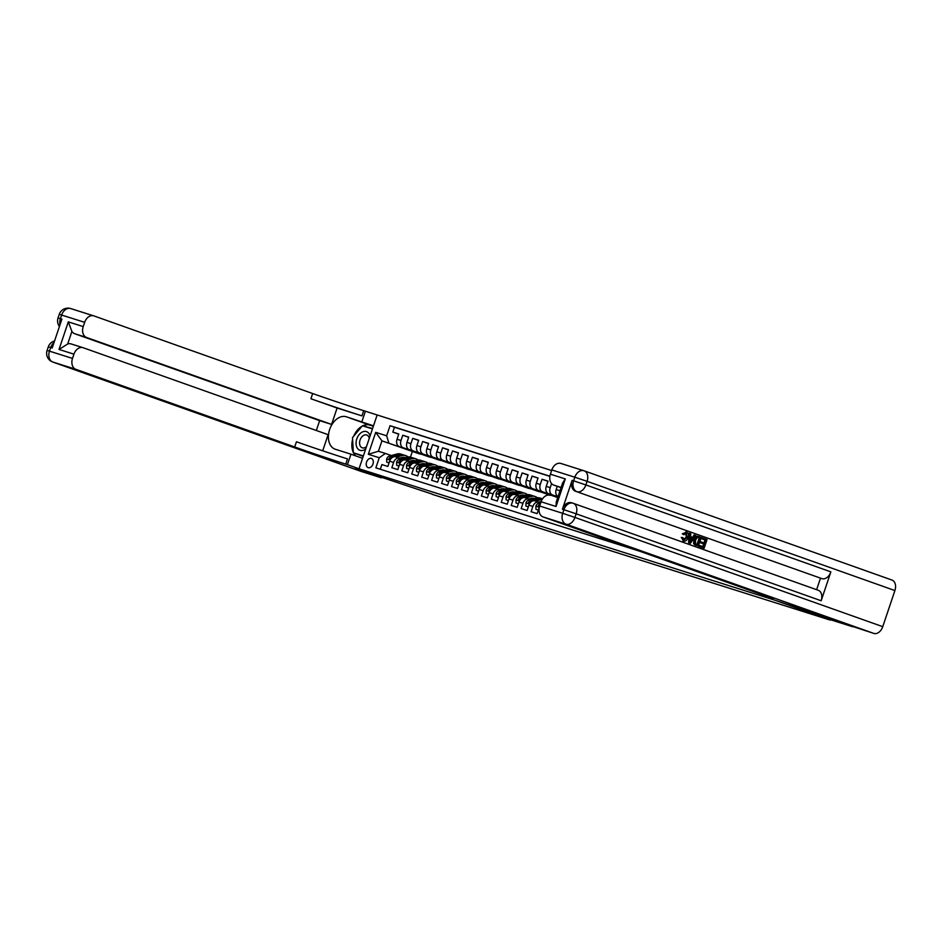 <?xml version="1.0" encoding="UTF-8"?>
<svg xmlns="http://www.w3.org/2000/svg" width="942" height="942" viewBox="0 0 942 942"><rect width="100%" height="100%" fill="white"/><g stroke="black" fill="none" stroke-linecap="round" stroke-linejoin="round"><path stroke-width="1.41" d="M368.216 467.679A4.875 3.332 -70.5 0 0 372.938 464.112A4.875 3.332 -70.5 0 0 371.407 458.46A4.875 3.332 -70.5 0 0 371.325 458.436A4.875 3.332 -70.5 0 0 366.603 461.992A4.875 3.332 -70.5 0 0 368.145 467.656A4.875 3.332 -70.5 0 0 368.216 467.679M551.623 470.517L363.718 410.688A38.092 0.659 18.6 0 1 312.673 393.544L93.859 315.888A9.137 6.665 107.5 0 0 93.694 315.841A9.137 6.665 107.5 0 0 84.662 322.329L61.63 315.052L60.418 318.655L61.913 319.126L52.187 348.01L50.703 347.539L49.479 351.154L72.51 358.419L73.947 354.168L59.028 349.447L68.307 321.87L71.91 331.431L67.671 344.007A9.137 6.665 -72.5 0 1 71.05 343.901A9.137 6.665 -72.5 0 1 71.203 343.96L82.825 347.633M377.024 415.34L359.043 468.775L384.171 477.688L355.57 468.657L432.366 494.185M359.043 468.775L772.876 599.536L826.605 617.481L852.781 626.771L830.361 619.695M380.309 469.257L381.887 464.583L387.857 466.467L389.623 461.191L393.603 462.451A6.099 4.439 -72.5 0 1 399.632 458.13A6.099 4.439 -72.5 0 1 399.738 458.165L401.268 458.707M393.603 462.451L391.837 467.727L397.807 469.611L399.573 464.335L403.553 465.595A6.099 4.439 -72.5 0 1 409.582 461.274A6.099 4.439 -72.5 0 1 409.688 461.309L411.218 461.851M403.553 465.595L401.787 470.859L407.745 472.754L409.523 467.479L413.503 468.739A6.099 4.439 -72.5 0 1 419.531 464.406A6.099 4.439 -72.5 0 1 419.637 464.453L421.168 464.995M413.503 468.739L411.725 474.003L417.695 475.898L419.473 470.623L423.453 471.883A6.099 4.439 -72.5 0 1 429.47 467.55A6.099 4.439 -72.5 0 1 429.587 467.585L431.118 468.139M423.453 471.883L421.675 477.147L427.644 479.042L429.422 473.767L433.402 475.027A6.099 4.439 -72.5 0 1 439.419 470.694A6.099 4.439 -72.5 0 1 439.525 470.729L441.056 471.283M433.402 475.027L431.624 480.29L437.594 482.186L439.372 476.911L443.352 478.171A6.099 4.439 -72.5 0 1 449.369 473.838A6.099 4.439 -72.5 0 1 449.475 473.873L451.006 474.427M443.352 478.171L441.574 483.434L447.544 485.318L449.31 480.055L453.29 481.315A6.099 4.439 -72.5 0 1 459.319 476.982A6.099 4.439 -72.5 0 1 459.425 477.017L460.956 477.559M453.29 481.315L451.524 486.578L457.494 488.462L459.26 483.199L463.24 484.459A6.099 4.439 -72.5 0 1 469.269 480.126A6.099 4.439 -72.5 0 1 469.375 480.161L470.906 480.703M463.24 484.459L461.474 489.722L467.432 491.606L469.21 486.343L473.19 487.603A6.099 4.439 -72.5 0 1 479.219 483.27A6.099 4.439 -72.5 0 1 479.325 483.305L480.856 483.847M473.19 487.603L471.412 492.866L477.382 494.75L479.16 489.487L483.14 490.735A6.099 4.439 -72.5 0 1 489.157 486.413A6.099 4.439 -72.5 0 1 489.275 486.449L490.806 486.99M483.14 490.735L481.362 496.01L487.332 497.894L489.11 492.631L493.09 493.879A6.099 4.439 -72.5 0 1 499.107 489.557A6.099 4.439 -72.5 0 1 499.213 489.593L500.744 490.134M493.09 493.879L491.312 499.154L497.282 501.038L499.06 495.775L503.04 497.023A6.099 4.439 -72.5 0 1 509.057 492.701A6.099 4.439 -72.5 0 1 509.163 492.737L510.694 493.278M503.04 497.023L501.262 502.298L507.232 504.182L508.998 498.919L512.978 500.167A6.099 4.439 -72.5 0 1 519.007 495.845A6.099 4.439 -72.5 0 1 519.113 495.881L520.643 496.422M512.978 500.167L511.212 505.442L517.182 507.326L518.948 502.051L522.928 503.311A6.099 4.439 -72.5 0 1 528.957 498.989A6.099 4.439 -72.5 0 1 529.063 499.024L530.593 499.566M522.928 503.311L521.162 508.586L527.12 510.47L528.898 505.195L532.878 506.455A6.099 4.439 -72.5 0 1 538.906 502.133A6.099 4.439 -72.5 0 1 539.012 502.168L540.543 502.71M532.878 506.455L531.1 511.73L537.07 513.614L539.118 508.433M557.911 496.999L548.48 493.655A6.099 4.439 107.5 0 1 546.23 486.39L548.008 481.127L542.039 479.243L547.938 481.327M557.794 497.352L538.53 490.511A6.099 4.439 107.5 0 1 536.281 483.246L538.059 477.983L532.089 476.099L537.988 478.183M557.711 497.588L528.58 487.367A6.099 4.439 107.5 0 1 526.342 480.114L528.109 474.839L522.139 472.955L528.038 475.051M550.434 495.127L518.63 484.223A6.099 4.439 107.5 0 1 516.393 476.97L518.159 471.695L512.189 469.811L518.088 471.907M540.496 491.983L508.68 481.079A6.099 4.439 107.5 0 1 506.443 473.826L508.209 468.551L502.251 466.667L508.15 468.763M530.546 488.839L498.742 477.935A6.099 4.439 107.5 0 1 496.493 470.682L498.271 465.407L492.301 463.523L498.2 465.619M520.596 485.695L488.792 474.792A6.099 4.439 107.5 0 1 486.543 467.538L488.321 462.263L482.351 460.379L488.25 462.475M510.646 482.551L478.842 471.659A6.099 4.439 107.5 0 1 476.593 464.394L478.371 459.119L472.401 457.235L478.3 459.331M500.697 479.407L468.892 468.515A6.099 4.439 107.5 0 1 466.655 461.25L468.421 455.975L462.451 454.091L468.351 456.187M490.747 476.263L458.942 465.372A6.099 4.439 107.5 0 1 456.705 458.106L458.471 452.831L452.501 450.947L458.401 453.043M480.809 473.12L448.993 462.228A6.099 4.439 107.5 0 1 446.755 454.962L448.522 449.687L442.563 447.803L448.463 449.899M470.859 469.976L439.054 459.084A6.099 4.439 107.5 0 1 436.805 451.819L438.583 446.543L432.613 444.659L438.513 446.755M460.909 466.843L429.105 455.94A6.099 4.439 107.5 0 1 426.856 448.675L428.634 443.399L422.664 441.515L428.563 443.611M450.959 463.7L419.155 452.796A6.099 4.439 107.5 0 1 416.906 445.531L418.684 440.267L412.714 438.371L418.613 440.467M441.009 460.556L409.205 449.652A6.099 4.439 107.5 0 1 406.968 442.387L408.734 437.123L402.764 435.228L408.663 437.323M830.22 620.095L432.307 494.362M421.121 454.268L381.934 440.856L378.425 451.253L385.396 453.455L379.261 457.741L375.858 467.856L639.406 551.129M379.261 457.741L368.322 454.291L375.705 432.343L386.644 435.805L390.047 425.69L549.893 476.193M431.059 457.412L403.235 447.768A6.099 4.439 -72.5 0 1 400.998 440.503L402.764 435.228M429.199 456.976L403.235 447.768M439.149 460.12L413.185 450.912A6.099 4.439 -72.5 0 1 410.936 443.647L412.714 438.371M449.098 463.264L423.135 454.056A6.099 4.439 -72.5 0 1 420.886 446.791L422.664 441.515M459.048 466.408L433.084 457.2A6.099 4.439 -72.5 0 1 430.835 449.935L432.613 444.659M468.998 469.552L443.034 460.344A6.099 4.439 -72.5 0 1 440.785 453.078L442.563 447.803M478.936 472.696L452.972 463.476A6.099 4.439 -72.5 0 1 450.735 456.222L452.501 450.947M488.886 475.84L462.922 466.62A6.099 4.439 -72.5 0 1 460.685 459.366L462.451 454.091M498.836 478.983L472.872 469.764A6.099 4.439 -72.5 0 1 470.623 462.51L472.401 457.235M508.786 482.127L482.822 472.908A6.099 4.439 -72.5 0 1 480.573 465.654L482.351 460.379M518.736 485.271L492.772 476.051A6.099 4.439 -72.5 0 1 490.523 468.798L492.301 463.523M528.686 488.415L502.722 479.195A6.099 4.439 -72.5 0 1 500.473 471.93L502.251 466.667M538.624 491.559L512.66 482.339A6.099 4.439 -72.5 0 1 510.423 475.074L512.189 469.811M548.574 494.703L522.61 485.483A6.099 4.439 -72.5 0 1 520.373 478.218L522.139 472.955M557.723 497.553L532.56 488.627A6.099 4.439 -72.5 0 1 530.311 481.362L532.089 476.099M557.841 497.211L542.51 491.771A6.099 4.439 -72.5 0 1 540.261 484.506L542.039 479.243M557.958 496.87L552.459 494.915A6.099 4.439 -72.5 0 1 550.21 487.65L551.576 483.587M549.857 476.358L394.451 427.256L392.814 432.084L398.713 434.18M399.255 446.508A6.099 4.439 107.5 0 1 397.018 439.243L398.784 433.979L392.814 432.084M557.264 486.331L556.18 489.534A6.099 4.439 107.5 0 0 558.029 496.634M385.396 453.455L391.319 455.563M412.29 451.63L410.441 457.117M419.249 453.832L381.934 440.856L375.705 432.343M539.342 507.173A6.099 4.439 107.5 0 0 538.848 508.339M552.53 495.48L557.77 497.411M538.789 502.098L535.032 500.908A6.099 4.439 107.5 0 0 534.926 500.873A6.099 4.439 107.5 0 0 528.898 505.195M542.592 492.336L548.621 494.55M528.851 498.954L525.083 497.765A6.099 4.439 107.5 0 0 524.977 497.729A6.099 4.439 107.5 0 0 518.948 502.051M532.642 489.192L538.683 491.406M518.901 495.81L515.133 494.621A6.099 4.439 107.5 0 0 515.027 494.585A6.099 4.439 107.5 0 0 508.998 498.919M522.692 486.048L528.733 488.262M508.951 492.666L505.183 491.477A6.099 4.439 107.5 0 0 505.077 491.441A6.099 4.439 107.5 0 0 499.06 495.775M512.742 482.916L518.783 485.13M499.001 489.522L495.233 488.333A6.099 4.439 107.5 0 0 495.127 488.297A6.099 4.439 107.5 0 0 489.11 492.631M502.793 479.772L508.833 481.986M489.051 486.378L485.295 485.189A6.099 4.439 107.5 0 0 485.189 485.154A6.099 4.439 107.5 0 0 479.16 489.487M492.843 476.628L498.883 478.842M479.101 483.234L475.345 482.045A6.099 4.439 107.5 0 0 475.239 482.01A6.099 4.439 107.5 0 0 469.21 486.343M482.905 473.485L488.933 475.698M469.163 480.09L465.395 478.901A6.099 4.439 107.5 0 0 465.289 478.866A6.099 4.439 107.5 0 0 459.26 483.199M472.955 470.341L478.995 472.554M459.213 476.958L455.445 475.769A6.099 4.439 107.5 0 0 455.339 475.722A6.099 4.439 107.5 0 0 449.31 480.055M463.005 467.197L469.045 469.41M449.263 473.814L445.495 472.625A6.099 4.439 107.5 0 0 445.389 472.59A6.099 4.439 107.5 0 0 439.372 476.911M453.055 464.053L459.095 466.266M439.313 470.67L435.545 469.481A6.099 4.439 107.5 0 0 435.44 469.446A6.099 4.439 107.5 0 0 429.422 473.767M443.105 460.909L449.146 463.123M429.364 467.526L425.607 466.337A6.099 4.439 107.5 0 0 425.501 466.302A6.099 4.439 107.5 0 0 419.473 470.623M433.155 457.765L439.196 459.979M419.414 464.382L415.657 463.193A6.099 4.439 107.5 0 0 415.552 463.158A6.099 4.439 107.5 0 0 409.523 467.479M423.217 454.621L429.246 456.835M409.476 461.239L405.708 460.049A6.099 4.439 107.5 0 0 405.602 460.014A6.099 4.439 107.5 0 0 399.573 464.335M413.267 451.477L419.308 453.691M394.451 427.256L390.047 425.69M386.644 435.805L388.893 443.058M399.526 458.095L395.758 456.905A6.099 4.439 107.5 0 0 395.652 456.87A6.099 4.439 107.5 0 0 389.623 461.191M368.322 454.291L378.425 451.253M370.1 435.922A9.903 6.782 -70.5 0 0 369.217 433.862A9.903 6.782 -70.5 0 0 359.232 434.509A9.903 6.782 -70.5 0 0 357.289 448.074A9.903 6.782 -70.5 0 0 365.708 448.957M369.276 438.36A6.782 4.639 -70.5 0 0 368.581 436.546A6.782 4.639 -70.5 0 0 366.756 435.016A6.782 4.639 -70.5 0 0 360.81 438.324A6.782 4.639 -70.5 0 0 360.409 446.272A6.782 4.639 -70.5 0 0 362.223 447.803A6.782 4.639 -70.5 0 0 366.509 446.602M363.306 456.093L353.344 452.772L352.508 437.583L362.423 425.772L372.443 428.94M363.365 455.94L353.344 452.772M683.221 539.79L686.329 537.117L685.564 532.913M684.022 540.049L687.118 537.364L686.365 533.16L683.868 534.715L682.279 533.855L686.612 532.136C688.461 533.054 688.932 534.903 688.013 537.682C687.071 540.319 685.611 541.438 683.645 541.026L681.278 537.399L683.044 537.705L684.104 540.072M692.5 537.329L694.089 534.938L695.82 535.527L690.415 543.31L689.414 542.957L689.838 533.408L690.78 533.737L690.592 536.657L693.277 537.611L694.89 535.197M690.415 543.31L688.626 542.698L689.038 533.148L689.838 533.408M701.319 538.636L701.66 537.635L707.042 539.507L704.133 548.173L698.905 546.348L699.247 545.347L703.58 546.866L704.475 544.193L700.377 542.769L700.718 541.768L704.816 543.193L705.829 540.202L701.319 538.636L702.12 538.883L702.449 537.882M702.791 546.584L703.686 543.946M704.027 542.922L705.028 539.943M573.395 503.369L818.092 590.21A9.137 6.253 109.5 0 1 818.233 590.257A9.137 6.253 109.5 0 1 821.153 600.76L830.868 571.876A9.137 6.253 109.5 0 1 821.989 578.659L575.503 491.241A9.137 6.665 -72.5 0 1 572.135 480.349L562.421 509.233A9.137 6.665 -72.5 0 1 571.453 502.745A9.137 6.665 -72.5 0 1 571.617 502.793L572.783 503.169M820.494 578.188L816.62 589.68M698.328 546.113L693.618 543.64L693.818 539.754C694.749 536.975 696.209 535.857 698.199 536.398L701.248 537.458L698.328 546.113L694.407 543.887L694.619 540.002C695.549 537.234 696.998 536.116 698.999 536.657M584.323 470.882L891.85 580.013A9.137 6.253 109.5 0 1 891.992 580.06A9.137 6.253 109.5 0 1 894.9 590.563L882.748 626.666A9.137 6.253 109.5 0 1 873.87 633.436L798.098 608.485L763.15 596.015A38.092 0.659 -161.4 0 0 773.076 598.877A38.092 0.659 -161.4 0 0 761.842 594.579L543.028 516.923A9.137 6.665 -72.5 0 1 539.672 506.031L562.692 513.308L563.917 509.704L562.421 509.233M761.772 594.555L761.454 595.474M556.027 506.49L556.298 501.792L562.645 482.916L565.306 478.913L556.027 506.49L541.097 501.78L539.672 506.031M541.097 501.78A9.137 6.665 -72.5 0 1 550.14 495.292A9.137 6.665 -72.5 0 1 550.293 495.339L550.14 495.292M561.043 487.673L553.743 485.083A9.137 6.665 -72.5 0 1 550.387 474.191L565.306 478.913M572.135 480.349L573.631 480.82L574.844 477.217L551.812 469.94L550.387 474.191M551.812 469.94A9.137 6.665 -72.5 0 1 560.855 463.452A9.137 6.665 -72.5 0 1 561.008 463.499L583.722 470.67M705.829 540.202L702.12 538.883M704.475 544.193L700.377 542.769M701.178 543.028L701.507 542.027M704.133 548.173L698.905 546.348M699.706 546.607L700.036 545.606M698.458 537.588L697.045 537.764L695.502 540.331L695.526 543.805L697.787 544.806L700.024 538.141L698.575 537.623M694.619 540.002L693.818 539.754M694.407 543.887L693.618 543.64M695.114 544.841L694.325 544.582M696.998 544.523L699.223 537.882L698.269 537.541M700.024 538.141L699.223 537.882M691.216 540.684L692.664 538.518L690.521 537.752L690.251 542.133L691.875 538.259L690.521 537.788M689.414 542.957L688.626 542.698M692.664 538.518L691.875 538.259M687.118 537.364L686.329 537.117M682.926 540.802L683.727 541.061L681.278 537.399M682.067 537.647L683.044 537.705M686.494 532.1L685.823 531.889M683.868 534.715L682.279 533.855M683.08 534.114L686.612 532.136M72.51 358.419A9.137 6.665 107.5 0 0 75.878 369.323L52.846 362.046L360.656 471.271L381.439 477.841L355.275 468.563L384.077 477.653M373.503 425.819L346.315 416.776A17.144 11.728 -70.5 0 0 329.724 429.293A17.144 11.728 -70.5 0 0 335.117 449.181A17.144 11.728 -70.5 0 0 335.387 449.263L350.954 454.185L347.421 464.653L345.738 464.123A38.092 0.659 18.6 0 1 294.693 446.967L75.878 369.323M361.881 421.698L365.402 411.23M337.095 408.027L361.963 415.893A38.092 0.659 18.6 0 1 310.919 398.749L337.095 408.027L331.584 424.418L319.644 420.65L316.335 430.482M322.706 450.806L328.134 434.674L83.143 347.728A9.137 6.665 107.5 0 0 82.978 347.68A9.137 6.665 107.5 0 0 73.947 354.168M68.307 321.87L83.226 326.591L84.662 322.329M83.226 326.591A9.137 6.665 107.5 0 0 86.593 337.483L74.653 333.703A9.137 6.665 -72.5 0 1 71.91 331.431M331.584 424.418L86.593 337.483M362.564 458.307L350.954 454.185M384.065 477.653L347.421 464.653M319.644 420.65L74.653 333.703M345.738 464.123L347.48 458.919A38.092 0.659 18.6 0 1 296.447 441.774L294.693 446.967M67.671 344.007L59.028 349.447M355.923 455.952A17.144 11.728 109.5 0 1 353.509 452.831M353.321 452.454A17.144 11.728 109.5 0 1 352.614 439.455M353.756 436.099A17.144 11.728 109.5 0 1 362.128 426.137M362.67 425.855A17.144 11.728 109.5 0 1 369.77 425.101L373.362 426.231M372.585 428.539L363.153 426.008M354.039 453.02L363.2 456.411M372.549 428.657L366.379 427.02M366.591 426.773L363.447 425.654M535.927 509.257L538.271 510.058L535.927 509.257L535.904 506.054A4.039 2.944 -72.5 0 1 538.565 503.252L540.814 502.639M538.565 503.252L540.402 503.84A4.039 2.944 107.5 0 0 538.294 505.618L539.483 505.995A4.039 2.944 -72.5 0 1 539.86 505.465M539.46 506.031L538.294 505.618L538.459 506.619M534.926 500.873L538.906 502.133L541.191 501.497M535.668 501.109L541.214 499.59A11.657 8.502 -72.5 0 1 542.192 499.39M528.344 506.867L525.977 506.113L525.954 502.91A4.039 2.944 -72.5 0 1 528.615 500.108L536.233 498.024A11.657 8.502 -72.5 0 1 540.025 498.047L541.909 498.648A11.657 8.502 107.5 0 0 538.129 498.612L530.499 500.708A4.039 2.944 107.5 0 0 528.344 502.475L528.509 503.487M525.977 506.113L528.321 506.914M529.51 502.887L528.344 502.475L529.534 502.851A4.039 2.944 -72.5 0 1 531.7 501.085L539.319 498.989A11.657 8.502 -72.5 0 1 542.521 498.871M542.498 498.871A11.657 8.502 107.5 0 0 541.909 498.648M524.977 497.729L528.957 498.989L531.312 498.342A9.679 7.053 -72.5 0 1 534.455 498.365A9.679 7.053 -72.5 0 1 534.679 498.448M525.718 497.965L531.264 496.446A11.657 8.502 -72.5 0 1 535.044 496.481A11.657 8.502 -72.5 0 1 537.364 497.8M539.848 501.874A11.657 8.502 -72.5 0 1 540.025 502.533M518.394 503.723L516.028 502.969L516.016 499.766A4.039 2.944 -72.5 0 1 518.665 496.964L526.284 494.88A11.657 8.502 -72.5 0 1 530.075 494.903L531.971 495.504A11.657 8.502 107.5 0 0 528.179 495.468L520.561 497.564A4.039 2.944 107.5 0 0 518.394 499.331L518.559 500.343M531.759 498.236A9.679 7.053 -72.5 0 1 532.43 499.06M516.028 502.969L518.371 503.77M519.56 499.743L518.394 499.331L519.584 499.707A4.039 2.944 -72.5 0 1 521.75 497.941L529.369 495.845A11.657 8.502 -72.5 0 1 533.16 495.881L535.044 496.481M534.149 498.589A9.679 7.053 107.5 0 0 533.478 498.165M532.831 498.13A9.679 7.053 -72.5 0 1 533.572 498.754M515.027 494.585L519.007 495.845L521.362 495.198A9.679 7.053 -72.5 0 1 524.506 495.221A9.679 7.053 -72.5 0 1 524.729 495.304M515.769 494.821L521.315 493.302A11.657 8.502 -72.5 0 1 525.106 493.337A11.657 8.502 -72.5 0 1 527.414 494.656M529.91 498.73A11.657 8.502 -72.5 0 1 530.087 499.39M508.445 500.579L506.089 499.825L506.066 496.622A4.039 2.944 -72.5 0 1 508.715 493.82L516.334 491.736A11.657 8.502 -72.5 0 1 520.125 491.759L522.021 492.36A11.657 8.502 107.5 0 0 518.23 492.325L510.611 494.42A4.039 2.944 107.5 0 0 508.445 496.187L508.621 497.199M521.809 495.092A9.679 7.053 -72.5 0 1 522.48 495.916M506.089 499.825L508.433 500.626M509.622 496.599L508.445 496.187L509.646 496.564A4.039 2.944 -72.5 0 1 511.8 494.797L519.419 492.701A11.657 8.502 -72.5 0 1 523.21 492.737L525.106 493.337M522.61 492.584A11.657 8.502 107.5 0 0 522.021 492.36M524.199 495.445A9.679 7.053 107.5 0 0 523.528 495.021M522.881 494.986A9.679 7.053 -72.5 0 1 523.622 495.61M505.077 491.441L509.057 492.701L511.412 492.054A9.679 7.053 -72.5 0 1 514.556 492.077A9.679 7.053 -72.5 0 1 514.791 492.16M505.83 491.677L511.365 490.158A11.657 8.502 -72.5 0 1 515.156 490.193A11.657 8.502 -72.5 0 1 517.476 491.512M519.96 495.586A11.657 8.502 -72.5 0 1 520.137 496.246M498.495 497.435L496.14 496.681L496.116 493.49A4.039 2.944 -72.5 0 1 498.765 490.676L506.396 488.592A11.657 8.502 -72.5 0 1 510.175 488.615L512.071 489.216A11.657 8.502 107.5 0 0 508.28 489.181L500.661 491.277A4.039 2.944 107.5 0 0 498.495 493.043L498.671 494.055M511.859 491.948A9.679 7.053 -72.5 0 1 512.53 492.772M496.14 496.681L498.483 497.482M499.672 493.455L498.495 493.043L499.696 493.42A4.039 2.944 -72.5 0 1 501.851 491.653L509.481 489.557A11.657 8.502 -72.5 0 1 513.26 489.593L515.156 490.193M512.66 489.44A11.657 8.502 107.5 0 0 512.071 489.216M514.25 492.301A9.679 7.053 107.5 0 0 513.578 491.877M512.943 491.842A9.679 7.053 -72.5 0 1 513.673 492.466M495.127 488.297L499.107 489.557L501.462 488.91A9.679 7.053 -72.5 0 1 504.606 488.933A9.679 7.053 -72.5 0 1 504.841 489.016M495.881 488.533L501.415 487.014A11.657 8.502 -72.5 0 1 505.206 487.049A11.657 8.502 -72.5 0 1 507.526 488.368M510.011 492.442A11.657 8.502 -72.5 0 1 510.187 493.102M486.19 493.549L488.533 494.338L486.19 493.549L486.166 490.346A4.039 2.944 -72.5 0 1 488.816 487.532L496.446 485.448A11.657 8.502 -72.5 0 1 500.226 485.471L502.121 486.072A11.657 8.502 107.5 0 0 498.33 486.048L490.711 488.133A4.039 2.944 107.5 0 0 488.557 489.899L488.721 490.912M501.909 488.804A9.679 7.053 -72.5 0 1 502.581 489.628M489.722 490.311L488.557 489.899L489.746 490.276A4.039 2.944 -72.5 0 1 491.901 488.509L499.531 486.425A11.657 8.502 -72.5 0 1 503.311 486.449L505.206 487.049M502.71 486.296A11.657 8.502 107.5 0 0 502.121 486.072M504.3 489.157A9.679 7.053 107.5 0 0 503.64 488.733M502.993 488.698A9.679 7.053 -72.5 0 1 503.723 489.322M485.189 485.154L489.157 486.413L491.512 485.766A9.679 7.053 -72.5 0 1 494.656 485.789A9.679 7.053 -72.5 0 1 494.891 485.872M485.931 485.389L491.465 483.87A11.657 8.502 -72.5 0 1 495.257 483.905A11.657 8.502 -72.5 0 1 497.576 485.224M500.061 489.298A11.657 8.502 -72.5 0 1 500.237 489.958M478.595 491.147L476.24 490.405L476.216 487.202A4.039 2.944 -72.5 0 1 478.877 484.388L486.496 482.304A11.657 8.502 -72.5 0 1 490.287 482.328L492.171 482.928A11.657 8.502 107.5 0 0 488.38 482.905L480.761 484.989A4.039 2.944 107.5 0 0 478.607 486.755L478.772 487.768M491.971 485.66A9.679 7.053 -72.5 0 1 492.642 486.484M476.24 490.405L478.583 491.194M479.772 487.179L478.607 486.755L479.796 487.132A4.039 2.944 -72.5 0 1 481.963 485.365L489.581 483.281A11.657 8.502 -72.5 0 1 493.373 483.305L495.257 483.905M492.76 483.152A11.657 8.502 107.5 0 0 492.171 482.928M494.362 486.013A9.679 7.053 107.5 0 0 493.69 485.589M493.043 485.554A9.679 7.053 -72.5 0 1 493.773 486.178M479.207 483.27L481.574 482.622A9.679 7.053 -72.5 0 1 484.718 482.645A9.679 7.053 -72.5 0 1 484.942 482.728M475.981 482.245L481.527 480.726A11.657 8.502 -72.5 0 1 485.307 480.761A11.657 8.502 -72.5 0 1 487.626 482.08M490.111 486.154A11.657 8.502 -72.5 0 1 490.287 486.814M468.657 488.003L466.29 487.261L466.266 484.058A4.039 2.944 -72.5 0 1 468.928 481.256L476.546 479.16A11.657 8.502 -72.5 0 1 480.338 479.195L482.222 479.784A11.657 8.502 107.5 0 0 478.442 479.761L470.812 481.845A4.039 2.944 107.5 0 0 468.657 483.611L468.822 484.624M482.021 482.516A9.679 7.053 -72.5 0 1 482.693 483.352M466.29 487.261L468.633 488.05M469.822 484.035L468.657 483.611L469.846 483.988A4.039 2.944 -72.5 0 1 472.013 482.222L479.631 480.137A11.657 8.502 -72.5 0 1 483.423 480.161L485.307 480.761M482.81 480.008A11.657 8.502 107.5 0 0 482.222 479.784M484.412 482.869A9.679 7.053 107.5 0 0 483.741 482.445M483.093 482.41A9.679 7.053 -72.5 0 1 483.835 483.034M465.289 478.866L469.269 480.126L471.624 479.478A9.679 7.053 -72.5 0 1 474.768 479.502A9.679 7.053 -72.5 0 1 474.992 479.584M466.031 479.101L471.577 477.582A11.657 8.502 -72.5 0 1 475.357 477.618A11.657 8.502 -72.5 0 1 477.676 478.936M480.161 483.01A11.657 8.502 -72.5 0 1 480.338 483.67M458.707 484.859L456.34 484.117L456.328 480.915A4.039 2.944 -72.5 0 1 458.978 478.112L466.596 476.016A11.657 8.502 -72.5 0 1 470.388 476.051L472.283 476.64A11.657 8.502 107.5 0 0 468.492 476.617L460.873 478.701A4.039 2.944 107.5 0 0 458.707 480.467L458.872 481.48M472.072 479.372A9.679 7.053 -72.5 0 1 472.743 480.208M456.34 484.117L458.683 484.906M459.873 480.891L458.707 480.467L459.896 480.844A4.039 2.944 -72.5 0 1 462.063 479.078L469.681 476.993A11.657 8.502 -72.5 0 1 473.473 477.017L475.357 477.618M474.462 479.737A9.679 7.053 107.5 0 0 473.791 479.301M473.143 479.266A9.679 7.053 -72.5 0 1 473.885 479.89M455.339 475.722L459.319 476.982L461.674 476.334A9.679 7.053 -72.5 0 1 464.818 476.369A9.679 7.053 -72.5 0 1 465.042 476.44M456.081 475.969L461.627 474.438A11.657 8.502 -72.5 0 1 465.419 474.474A11.657 8.502 -72.5 0 1 467.727 475.792M470.223 479.867A11.657 8.502 -72.5 0 1 470.399 480.526M448.757 481.715L446.402 480.973L446.378 477.771A4.039 2.944 -72.5 0 1 449.028 474.968L456.646 472.872A11.657 8.502 -72.5 0 1 460.438 472.908L462.334 473.496A11.657 8.502 107.5 0 0 458.542 473.473L450.924 475.557A4.039 2.944 107.5 0 0 448.757 477.323L448.934 478.336M462.122 476.228A9.679 7.053 -72.5 0 1 462.793 477.064M446.402 480.973L448.745 481.762M449.935 477.747L448.757 477.323L449.958 477.7A4.039 2.944 -72.5 0 1 452.113 475.934L459.731 473.85A11.657 8.502 -72.5 0 1 463.523 473.873L465.419 474.474M462.922 473.72A11.657 8.502 107.5 0 0 462.334 473.496M464.512 476.593A9.679 7.053 107.5 0 0 463.841 476.157M463.193 476.122A9.679 7.053 -72.5 0 1 463.935 476.746M445.389 472.59L449.369 473.838L451.724 473.19A9.679 7.053 -72.5 0 1 454.868 473.225A9.679 7.053 -72.5 0 1 455.092 473.296M446.143 472.825L451.677 471.306A11.657 8.502 -72.5 0 1 455.469 471.33A11.657 8.502 -72.5 0 1 457.788 472.648M460.273 476.723A11.657 8.502 -72.5 0 1 460.45 477.382M436.452 477.829L438.795 478.618L436.452 477.829L436.429 474.627A4.039 2.944 -72.5 0 1 439.078 471.824L446.708 469.728A11.657 8.502 -72.5 0 1 450.488 469.764L452.384 470.352A11.657 8.502 107.5 0 0 448.592 470.329L440.974 472.413A4.039 2.944 107.5 0 0 438.807 474.179L438.984 475.192M452.172 473.084A9.679 7.053 -72.5 0 1 452.843 473.92M439.985 474.603L438.807 474.179L440.008 474.568A4.039 2.944 -72.5 0 1 442.163 472.79L449.793 470.706A11.657 8.502 -72.5 0 1 453.573 470.729L455.469 471.33M452.972 470.576A11.657 8.502 107.5 0 0 452.384 470.352M454.562 473.449A9.679 7.053 107.5 0 0 453.891 473.014M453.255 472.978A9.679 7.053 -72.5 0 1 453.985 473.602M435.44 469.446L439.419 470.694L441.774 470.046A9.679 7.053 -72.5 0 1 444.918 470.082A9.679 7.053 -72.5 0 1 445.154 470.152M436.193 469.681L441.727 468.162A11.657 8.502 -72.5 0 1 445.519 468.186A11.657 8.502 -72.5 0 1 447.839 469.516M450.323 473.579A11.657 8.502 -72.5 0 1 450.5 474.238M428.857 475.427L426.502 474.686L426.479 471.483A4.039 2.944 -72.5 0 1 429.128 468.68L436.758 466.584A11.657 8.502 -72.5 0 1 440.538 466.62L442.434 467.208A11.657 8.502 107.5 0 0 438.642 467.185L431.024 469.269A4.039 2.944 107.5 0 0 428.869 471.047L429.034 472.048M442.222 469.94A9.679 7.053 -72.5 0 1 442.893 470.776M426.502 474.686L428.845 475.475M430.035 471.459L428.869 471.047L430.058 471.424A4.039 2.944 -72.5 0 1 432.213 469.646L439.843 467.562A11.657 8.502 -72.5 0 1 443.623 467.585L445.519 468.186M443.023 467.432A11.657 8.502 107.5 0 0 442.434 467.208M444.612 470.305A9.679 7.053 107.5 0 0 443.953 469.87M443.305 469.834A9.679 7.053 -72.5 0 1 444.035 470.458M425.501 466.302L429.47 467.55L431.825 466.902A9.679 7.053 -72.5 0 1 434.968 466.938A9.679 7.053 -72.5 0 1 435.204 467.008M426.243 466.537L431.777 465.018A11.657 8.502 -72.5 0 1 435.569 465.042A11.657 8.502 -72.5 0 1 437.889 466.372M440.373 470.435A11.657 8.502 -72.5 0 1 440.55 471.094M418.907 472.283L416.552 471.542L416.529 468.339A4.039 2.944 -72.5 0 1 419.19 465.536L426.808 463.44A11.657 8.502 -72.5 0 1 430.6 463.476L432.484 464.076A11.657 8.502 107.5 0 0 428.692 464.041L421.074 466.125A4.039 2.944 107.5 0 0 418.919 467.903L419.084 468.904M432.284 466.796A9.679 7.053 -72.5 0 1 432.955 467.632M416.552 471.542L418.896 472.331M420.085 468.315L418.919 467.903L420.108 468.28A4.039 2.944 -72.5 0 1 422.275 466.514L429.893 464.418A11.657 8.502 -72.5 0 1 433.685 464.453L435.569 465.042M433.073 464.288A11.657 8.502 107.5 0 0 432.484 464.076M434.674 467.161A9.679 7.053 107.5 0 0 434.003 466.726M433.355 466.69A9.679 7.053 -72.5 0 1 434.085 467.314M415.552 463.158L419.531 464.406L421.886 463.77A9.679 7.053 -72.5 0 1 425.03 463.794A9.679 7.053 -72.5 0 1 425.254 463.864M416.293 463.393L421.839 461.874A11.657 8.502 -72.5 0 1 425.619 461.898A11.657 8.502 -72.5 0 1 427.939 463.228M430.423 467.291A11.657 8.502 -72.5 0 1 430.6 467.95M408.969 469.14L406.603 468.398L406.579 465.195A4.039 2.944 -72.5 0 1 409.24 462.392L416.859 460.297A11.657 8.502 -72.5 0 1 420.65 460.332L422.534 460.932A11.657 8.502 107.5 0 0 418.754 460.897L411.124 462.993A4.039 2.944 107.5 0 0 408.969 464.759L409.134 465.76M422.334 463.664A9.679 7.053 -72.5 0 1 423.005 464.488M406.603 468.398L408.946 469.187M410.135 465.171L408.969 464.759L410.159 465.136A4.039 2.944 -72.5 0 1 412.325 463.37L419.944 461.274A11.657 8.502 -72.5 0 1 423.735 461.309L425.619 461.898M423.123 461.144A11.657 8.502 107.5 0 0 422.534 460.932M424.724 464.017A9.679 7.053 107.5 0 0 424.053 463.582M423.405 463.546A9.679 7.053 -72.5 0 1 424.147 464.171M405.602 460.014L409.582 461.274L411.937 460.626A9.679 7.053 -72.5 0 1 415.081 460.65A9.679 7.053 -72.5 0 1 415.304 460.72M406.343 460.249L411.889 458.73A11.657 8.502 -72.5 0 1 415.669 458.754A11.657 8.502 -72.5 0 1 417.989 460.085M420.473 464.147A11.657 8.502 -72.5 0 1 420.65 464.806M399.019 465.996L396.653 465.254L396.641 462.051A4.039 2.944 -72.5 0 1 399.29 459.249L406.909 457.153A11.657 8.502 -72.5 0 1 410.7 457.188L412.596 457.788A11.657 8.502 107.5 0 0 408.804 457.753L401.186 459.849A4.039 2.944 107.5 0 0 399.019 461.615L399.184 462.616M412.384 460.52A9.679 7.053 -72.5 0 1 413.055 461.344M396.653 465.254L398.996 466.043M400.185 462.027L399.019 461.615L400.209 461.992A4.039 2.944 -72.5 0 1 402.375 460.226L409.994 458.13A11.657 8.502 -72.5 0 1 413.785 458.165L415.669 458.754M414.774 460.873A9.679 7.053 107.5 0 0 414.103 460.438M413.456 460.402A9.679 7.053 -72.5 0 1 414.197 461.027M395.652 456.87L399.632 458.13L401.987 457.482A9.679 7.053 -72.5 0 1 405.131 457.506A9.679 7.053 -72.5 0 1 405.354 457.577M396.394 457.106L401.94 455.587A11.657 8.502 -72.5 0 1 405.731 455.61A11.657 8.502 -72.5 0 1 408.039 456.941M410.535 461.003A11.657 8.502 -72.5 0 1 410.712 461.662M386.715 462.11L389.058 462.899L386.715 462.11L386.691 458.907A4.039 2.944 -72.5 0 1 389.34 456.105L396.959 454.009A11.657 8.502 -72.5 0 1 400.75 454.044L402.646 454.645A11.657 8.502 107.5 0 0 398.855 454.609L391.236 456.705A4.039 2.944 107.5 0 0 389.07 458.471L389.246 459.472M402.434 457.376A9.679 7.053 -72.5 0 1 403.105 458.201M390.247 458.884L389.07 458.471L390.271 458.848A4.039 2.944 -72.5 0 1 392.425 457.082L400.044 454.986A11.657 8.502 -72.5 0 1 403.835 455.021L405.731 455.61M403.235 454.856A11.657 8.502 107.5 0 0 402.646 454.645M404.825 457.73A9.679 7.053 107.5 0 0 404.153 457.294M403.506 457.259A9.679 7.053 -72.5 0 1 404.248 457.883M409.205 449.652L413.185 450.912M419.155 452.796L423.135 454.056M429.105 455.94L433.084 457.2M439.054 459.084L443.034 460.344M448.993 462.228L452.972 463.476M458.942 465.372L462.922 466.62M468.892 468.515L472.872 469.764M478.842 471.659L482.822 472.908M488.792 474.792L492.772 476.051M498.742 477.935L502.722 479.195M508.68 481.079L512.66 482.339M518.63 484.223L522.61 485.483M528.58 487.367L532.56 488.627M538.53 490.511L542.51 491.771M548.48 493.655L552.459 494.915M397.018 439.243L400.998 440.503M406.968 442.387L410.936 443.647M416.906 445.531L420.886 446.791M426.856 448.675L430.835 449.935M436.805 451.819L440.785 453.078M446.755 454.962L450.735 456.222M456.705 458.106L460.685 459.366M466.655 461.25L470.623 462.51M476.593 464.394L480.573 465.654M486.543 467.538L490.523 468.798M496.493 470.682L500.473 471.93M506.443 473.826L510.423 475.074M516.393 476.97L520.373 478.218M526.342 480.114L530.311 481.362M536.281 483.246L540.261 484.506M546.23 486.39L550.21 487.65M556.18 489.534L560.007 490.747M763.444 595.144L763.15 596.015M894.9 590.563L587.09 481.327L585.877 484.942L830.868 571.876M821.153 600.76L576.163 513.814L574.95 517.429L882.748 626.666M873.87 633.436L566.06 524.199L543.028 516.923M821.989 578.659L575.503 491.241M561.138 487.426L553.743 485.083M573.113 503.263A9.137 6.665 107.5 0 0 572.948 503.216A9.137 6.665 107.5 0 0 563.917 509.704L576.163 513.814A9.137 6.253 -70.5 0 0 573.254 503.311A9.137 6.253 -70.5 0 0 573.113 503.263M566.06 524.199A9.137 6.253 -70.5 0 0 574.95 517.429L562.692 513.308A9.137 6.665 107.5 0 0 566.06 524.199M584.04 470.776A9.137 6.665 107.5 0 0 583.887 470.729A9.137 6.665 107.5 0 0 574.844 477.217L587.09 481.327A9.137 6.253 -70.5 0 0 584.181 470.823A9.137 6.253 -70.5 0 0 584.04 470.776M576.999 491.712A9.137 6.253 -70.5 0 0 585.877 484.942L573.631 480.82A9.137 6.665 107.5 0 0 576.999 491.712M696.185 545.359L695.384 545.1M361.963 415.893L363.718 410.688M310.919 398.749L312.673 393.544M93.694 315.841L70.674 308.564A9.137 9.137 0 0 0 59.252 314.357L61.63 315.052A9.137 6.665 -72.5 0 1 70.674 308.564A9.137 6.665 -72.5 0 1 70.827 308.611L93.541 315.794M60.017 324.755A9.137 6.665 -72.5 0 1 60.418 318.655L58.039 317.972A9.137 9.137 0 0 0 59.44 326.45M52.846 362.046A9.137 6.665 -72.5 0 1 49.479 351.154L47.1 350.459A9.137 9.137 0 0 0 52.705 361.999A9.137 6.253 -70.5 0 0 52.846 362.046M54.565 340.945A9.137 9.137 0 0 0 48.313 346.856L50.703 347.539A9.137 6.665 -72.5 0 1 54.047 342.488M369.77 425.101L346.315 416.776M535.904 506.137L539.319 507.22M525.954 502.993L529.369 504.076M539.319 498.989L541.214 499.59M536.233 498.024L538.129 498.612M528.615 500.108L530.499 500.708M516.016 499.849L519.431 500.932M529.369 495.845L531.264 496.446M526.284 494.88L528.179 495.468M518.665 496.964L520.561 497.564M506.066 496.705L509.481 497.788M519.419 492.701L521.315 493.302M516.334 491.736L518.23 492.325M508.715 493.82L510.611 494.42M496.116 493.561L499.531 494.644M509.481 489.557L511.365 490.158M506.396 488.592L508.28 489.181M498.765 490.676L500.661 491.277M486.166 490.417L489.581 491.5M499.531 486.425L501.415 487.014M496.446 485.448L498.33 486.048M488.816 487.532L490.711 488.133M476.216 487.273L479.631 488.356M489.581 483.281L491.465 483.87M486.496 482.304L488.38 482.905M478.877 484.388L480.761 484.989M466.266 484.129L469.681 485.212M479.631 480.137L481.527 480.726M476.546 479.16L478.442 479.761M468.928 481.256L470.812 481.845M456.328 480.997L459.743 482.068M469.681 476.993L471.577 477.582M466.596 476.016L468.492 476.617M458.978 478.112L460.873 478.701M446.378 477.853L449.793 478.925M459.731 473.85L461.627 474.438M456.646 472.872L458.542 473.473M449.028 474.968L450.924 475.557M436.429 474.709L439.843 475.781M449.793 470.706L451.677 471.306M446.708 469.728L448.592 470.329M439.078 471.824L440.974 472.413M426.479 471.565L429.893 472.637M439.843 467.562L441.727 468.162M436.758 466.584L438.642 467.185M429.128 468.68L431.024 469.269M416.529 468.421L419.944 469.493M429.893 464.418L431.777 465.018M426.808 463.44L428.692 464.041M419.19 465.536L421.074 466.125M406.579 465.277L409.994 466.349M419.944 461.274L421.839 461.874M416.859 460.297L418.754 460.897M409.24 462.392L411.124 462.993M396.641 462.133L400.044 463.205M409.994 458.13L411.889 458.73M406.909 457.153L408.804 457.753M399.29 459.249L401.186 459.849M386.691 458.99L390.106 460.061M400.044 454.986L401.94 455.587M396.959 454.009L398.855 454.609M389.34 456.105L391.236 456.705M475.239 482.01L479.219 483.27M571.453 502.745L572.948 503.216A9.137 9.137 0 0 1 573.254 503.311L818.233 590.257M560.855 463.452L583.887 470.729A9.137 9.137 0 0 1 584.181 470.823L891.992 580.06M71.05 343.901L82.978 347.68M58.039 317.972L59.252 314.357M52.705 361.999L360.515 471.224M47.1 350.459L48.313 346.856"/></g></svg>

